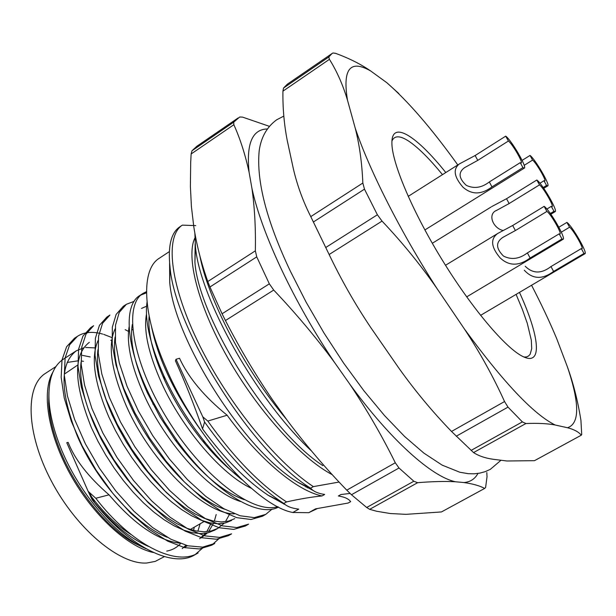 <?xml version="1.0" encoding="UTF-8"?>
<svg xmlns="http://www.w3.org/2000/svg" width="616" height="616" viewBox="0 0 616 616"><rect width="100%" height="100%" fill="white"/><g stroke="black" fill="none" stroke-linecap="round" stroke-linejoin="round"><path stroke-width="0.92" d="M531.562 285.254C541.256 303.957 549.649 321.768 556.718 338.685L567.351 366.713C579.718 403.334 579.764 423.677 567.513 427.743C574.05 429.437 578.647 431.924 581.312 435.189L534.48 460.683L506.876 460.984L492.985 459.251C485.046 458.096 478.57 455.871 473.558 452.583L451.513 431.454C432.386 411.673 414.791 390.498 398.721 367.921L371.032 327.943C356.364 306.129 343.166 283.245 331.439 259.274L310.772 216.616C303.026 201.278 297.228 185.362 293.378 168.884L287.241 140.502C284.115 124.432 282.682 107.985 282.937 91.168L283.545 88.026L287.349 84.184L332.001 53.553L332.925 52.991L335.535 53.315C349.295 58.374 361.03 64.272 370.724 71.009L386.848 82.721L398.814 93.54M451.513 431.454L504.55 401.54L508.007 407.122L522.368 421.891L471.055 450.427M508.007 407.122L456.233 436.228M504.55 401.54C493.347 376.815 480.01 352.683 464.526 329.152L436.775 288.203C420.443 264.734 402.194 242.373 382.036 221.105L329.198 254.47M325.825 247.463L377.385 214.768L364.48 189.151L313.421 221.983M310.772 216.616L362.839 183.029C362 162.909 359.451 144.567 355.186 128.005L347.478 100.115C342.85 84.731 336.829 71.133 329.421 59.328L282.937 91.168M283.545 88.026L328.79 57.011L332.001 53.553M567.351 366.713C573.342 383.244 577.87 401.132 580.934 420.358L581.704 434.488L581.312 435.189M567.513 427.743L555.162 425.009C547.616 423.538 537.86 423.046 525.887 423.531L473.558 452.583M519.465 292.392C539.547 336.182 543.12 366.713 522.799 356.464C505.667 348.256 471.579 308.046 441.633 259.028C411.65 210.025 391.391 161.361 391.899 142.365C392.038 120.043 416.655 136.044 445.807 172.542M386.848 82.721C408.231 101.409 431.878 128.821 457.788 164.949M347.478 100.115C342.434 68.9 350.181 59.198 370.724 71.009M436.775 288.203C400.369 231.616 369.076 169.577 355.186 128.005M555.162 425.009C533.702 414.391 503.495 382.444 464.526 329.152M83.676 347.817L76.276 350.82L63.279 359.267C53.122 366.004 48.348 379.302 48.972 399.168C49.696 413.575 53.53 429.568 60.483 447.147C76.43 487.78 109.271 528.705 137.922 544.652L145.992 548.748M182.19 548.656L185.924 545.299M193.57 530.391L194.31 527.157M90.244 356.949L82.375 355.355M76.346 464.487L66.959 443.104M88.111 491.275L66.782 442.688L68.137 442.373C74.859 459.582 88.496 477.069 109.047 494.825L95.788 498.267L88.111 491.275L92.092 499.668L94.51 502.602C112.435 524 130.376 538.6 148.348 546.384M184.692 547.385L187.31 545.676M197.867 531.269L200.146 523.785M95.534 347.925L85.647 347.486M76.276 350.82C59.583 363.702 59.998 392.261 77.508 436.505C96.589 481.096 136.151 525.456 167.329 537.314M94.51 502.602L89.32 492.415M109.047 494.825C134.234 524.239 157.719 540.347 179.518 543.15M199.653 538.731L205.605 533.248M206.807 531.654L211.219 523.115M89.32 342.334C72.988 354.993 73.704 383.475 91.476 427.789L98.021 441.364L105.675 454.947L114.222 468.152L123.446 480.642L133.287 492.315L143.513 502.879L153.808 512.05L164.056 519.735L174.128 525.833L183.737 530.191L192.685 532.771L200.97 533.602L208.393 532.686L214.799 530.107L217.941 528.305L224.178 523.207M201.232 537.891L207.453 532.909M208.724 531.431L213.429 523.454M214.314 521.213L216.201 514.506M81.058 362.208C79.179 379.094 83.73 400.277 94.718 425.764L101.278 439.347L108.94 452.945L117.502 466.158L126.727 478.655L136.567 490.351L146.785 500.931L157.072 510.117L167.321 517.825L177.369 523.939L186.964 528.312L195.896 530.915L204.158 531.77L211.558 530.869L217.941 528.305M98.075 340.54C90.644 357.064 94.225 382.536 108.824 416.963L115.454 430.576L123.169 444.213L131.762 457.48L141.01 470.039L150.858 481.804L161.061 492.461L171.325 501.724L181.52 509.517L191.514 515.707L201.032 520.166L209.887 522.853L218.049 523.777L225.348 522.946L231.624 520.451M225.441 521.683L230.045 513.374M97.99 349.642C95.811 366.582 100.516 388.342 112.097 414.915L118.742 428.536L126.472 442.188L135.073 455.463L144.329 468.045L154.177 479.825L164.38 490.498L174.628 499.784L184.823 507.592L194.802 513.806L204.304 518.279L213.136 520.982L221.275 521.921L228.551 521.105L234.804 518.626M115.161 328.813C107.461 344.945 111.188 370.67 126.342 406.006C150.751 461.684 204.181 514.391 234.457 513.829M115.092 337.06C112.605 353.984 117.464 376.276 129.653 403.942C150.866 451.774 194.171 499.553 224.848 509.286M129.098 326.819C126.365 343.674 131.347 366.381 144.044 394.941C165.866 443.666 210.179 492.4 240.579 501.493M146.585 306.214L141.495 308.416M132.34 324.455C129.553 341.287 134.565 364.087 147.386 392.854L160.206 417.232L175.206 440.017C199.114 471.864 222.122 491.753 244.221 499.684M146.477 314.191C143.443 330.908 148.595 354.108 161.931 383.776C182.436 428.697 221.745 474.69 251.359 488.296M149.126 316.085C147.648 332.332 152.799 353.669 164.58 380.087L165.304 381.658C175.129 402.556 187.48 422.26 202.356 440.756C214.437 455.555 226.503 467.421 238.546 476.361M195.164 243.643L194.918 262.247C198.306 315.785 267.868 429.853 322.846 465.65M194.849 238.061C185.901 256.479 197.613 304.543 227.265 356.995C256.887 409.501 300.392 457.981 332.317 474.728M169.6 263.063L169.723 282.428C173.997 338.346 243.312 449.495 297.921 482.29L313.867 490.913M169.338 251.613L159.29 258.25C141.118 269.184 141.942 312.928 165.627 367.028C195.087 436.983 257.319 506.152 292.839 512.489L298.768 509.132C291.93 508.354 286.956 506.46 283.845 503.449L286.54 501.917C300.231 498.875 312.058 496.889 322.022 495.957L324.663 494.463C318.364 493.555 313.814 491.599 310.995 488.596L310.61 488.188L313.344 486.625L339.077 482.051M202.795 416.847L204.589 422.014L202.541 428.913C224.239 458.289 246.046 480.357 267.96 495.133L285.701 504.935M202.541 428.913C194.156 404.889 185.131 382.197 175.452 360.845L175.999 359.274M286.54 501.917C260.298 484.761 234.057 457.811 207.808 421.059L202.803 416.855L176.007 359.274L179.541 358.281C188.373 377.593 204.235 396.573 227.127 415.23C259.259 459.428 296.889 490.813 322.022 495.957M292.839 512.489L308.731 512.689L317.171 508.685M308.731 512.689L315.523 508.862L348.148 503.041L350.658 501.64C348.656 498.821 344.552 496.943 338.353 495.988L340.948 494.525L350.111 493.439M199.877 255.902C207.992 298.976 244.19 369.146 286.671 419.558M194.887 233.333L195.426 246.292C199.199 296.411 255.601 399.153 311.38 450.85M195.742 225.618L182.367 225.125C165.334 235.928 169.131 281.805 197.336 340.633C225.448 399.384 274.343 460.914 313.344 486.625M180.095 226.642L179.903 226.765C171.079 232.625 167.783 246.069 170.024 267.098C174.667 328.143 251.074 451.482 310.61 488.188M204.589 422.014C229.953 457.696 255.501 484.276 281.243 501.755L283.845 503.449M227.127 415.23L207.823 421.051M77.855 364.949L64.349 374.112M91.491 496.758C104.281 513.528 117.502 526.133 131.154 534.588M48.91 392.238L48.687 403.38C49.38 417.24 53.053 432.601 59.721 449.464C74.998 488.434 106.468 527.635 134.042 542.981L144.067 547.863M166.759 551.097C172.303 550.057 176.907 547.539 180.557 543.543M83.491 361.307L81.22 360.984M78.478 360.768L67.167 362.447M95.788 498.267C131.539 544.713 176.145 566.836 198.09 552.952L194.987 554.723M112.174 337.668L103.704 334.38M102.672 334.08C92.685 331.246 84.292 331.978 77.508 336.259L69.647 344.783L65.119 357.896L64.31 375.283L67.444 396.026L74.59 419.373L85.378 443.813L99.469 468.291L115.908 491.121L134.026 511.311L152.599 527.55L170.871 539.223L187.741 545.784L202.595 547.139L214.768 543.451L211.635 545.237L220.466 537.321M90.614 327.689L93.647 325.702L86.032 334.08L81.751 347.077L81.189 364.387L84.554 385.1L91.9 408.462L102.849 432.956L117.048 457.542L133.541 480.511L151.651 500.862L170.162 517.278L188.304 529.136L205.013 535.874L219.658 537.398L231.593 533.849M109.941 315.046L102.579 323.269L98.552 336.159L98.244 353.384L101.84 374.066L109.386 397.443L120.505 421.998L134.812 446.685L151.359 469.792L169.462 490.305L187.903 506.899L205.921 518.949L222.453 525.864L236.89 527.558L248.587 524.162L245.391 525.987L233.649 529.406L219.173 527.75L202.61 520.874L184.569 508.862L166.112 492.3L148.009 471.817L131.47 448.733L117.179 424.07L106.098 399.522L98.583 376.153L95.033 355.463L95.388 338.215L99.461 325.31L106.876 317.048L109.941 315.046M134.173 301.332L126.396 304.281L119.281 312.358L115.515 325.125L115.462 342.273L119.304 362.924L127.058 386.309L138.338 410.926L152.76 435.712L169.362 458.958L187.449 479.641L205.821 496.419L223.708 508.654L240.063 515.754L254.285 517.625L265.742 514.383L272.103 509.093M146.5 291.645L143.004 293.416C123.385 305.028 131.824 361.269 166.959 418.387C201.809 475.475 252.568 514.653 277.77 506.683M283.776 504.08L284.222 503.796M151.559 326.803C158.035 358.566 174.159 392.631 199.915 428.99M307.654 487.972L308.154 487.225M92.092 499.661C127.889 546.4 172.865 568.737 194.987 554.731L203.811 547.008M111.689 340.717L110.757 340.255M76.045 337.306L74.498 338.23L66.59 346.777L62.016 359.913L61.161 377.315L64.257 398.067L71.364 421.406L82.128 445.838L96.188 470.293L112.62 493.1L130.738 513.259L149.334 529.467L167.621 541.11L184.523 547.632L199.422 548.956L211.627 545.237M128.521 331.393L125.187 329.675M90.606 327.689L82.944 336.097L78.617 349.118L78.009 366.443L81.335 387.164L88.642 410.518L99.561 435.012L113.737 459.567L130.222 482.513L148.333 502.833L166.859 519.211L185.031 531.038L201.763 537.737L216.455 539.231L228.428 535.658L231.601 533.849M124.902 305.367L123.292 306.306L116.139 314.414L112.328 327.204L112.22 344.375L116.016 365.026L123.731 388.411L134.981 413.013L149.38 437.783L165.974 461.007L184.069 481.658L202.448 498.398L220.366 510.602L236.752 517.663L251.012 519.496L262.516 516.223L264.095 515.238M146.508 292.8L139.878 295.464C122.384 305.513 126.057 350.781 152.822 401.57L164.372 421.814L177.439 441.241C213.313 491.121 257.811 518.587 278.494 507.053M147.039 302.171C144.475 320.205 150.096 344.775 163.918 375.891C174.921 399.692 188.889 422.153 205.821 443.258C217.887 458.073 229.945 470.239 241.988 479.748M269.531 496.165L271.325 496.812M306.075 487.14L306.468 486.409M328.79 57.011L329.421 59.328M362.839 183.029L364.48 189.151M377.385 214.768L382.036 221.105M522.368 421.891L525.887 423.531M52.914 372.11C41.364 391.491 47.802 433.826 70.355 474.435C92.839 515.061 127.851 547.216 153.453 552.544M55.948 366.551L45.576 373.288C24.91 385.924 25.972 433.202 51.421 481.142C76.653 529.152 119.889 564.957 146.816 563.009L155.286 561.376L164.364 556.625M491.707 206.606L506.529 198.714L536.836 180.018C542.203 183.606 558.042 210.911 555.162 211.65L554 211.288L551.297 206.368L546.885 209.047M550.342 213.498L554 211.288M551.297 206.368L552.113 206.63C554.1 206.137 543.166 187.295 539.5 184.869L536.836 180.018M503.249 230.553C492.769 228.328 487.218 213.744 496.819 210.279L509.132 203.55L506.529 198.714M539.5 184.869L509.132 203.55M477.962 473.435C474.944 478.971 470.262 482.012 463.917 482.551L455.447 481.766C431.924 476.822 390.952 440.548 350.073 384.561L334.496 362.385C293.994 302.595 261.469 232.925 251.929 188.342L249.095 172.257C246.192 143.736 252.275 129.306 267.344 128.96M463.917 482.551C472.795 483.799 479.71 485.755 484.677 488.426L441.441 511.95L405.983 514.345L390.336 513.536L376.707 511.265L369.662 509.34L366.682 507.484L413.844 481.242L398.999 468.006L351.451 494.74L366.682 507.484M351.451 494.74L346.762 490.151C325.872 468.537 306.267 445.607 287.965 421.359L272.434 399.684C255.224 374.428 239.562 348.048 225.448 320.543L222.068 313.79L269.338 283.83L256.741 256.872L209.948 286.987L222.068 313.79M209.948 286.987L207.8 281.527C201.394 263.563 196.727 245.361 193.809 226.911L191.407 206.56L190.39 186.379L190.706 162.077L191.137 153.977L192 150.751L233.726 122.145L239.716 116.986L242.589 117.125L269.385 126.334M486.802 472.541L487.033 476.707L485.601 487.51L484.677 488.426M455.447 481.766C445.037 481.165 432.432 481.481 417.617 482.698L369.662 509.34M346.762 490.151L395.295 462.77C382.251 436.336 367.175 410.264 350.073 384.561M334.496 362.385C315.985 337.345 295.719 313.236 273.72 290.067L225.448 320.543M249.095 172.257C245.26 154.608 240.186 138.762 233.849 124.717L191.137 153.977M207.8 281.527L255.363 250.828C255.779 228.205 254.639 207.369 251.929 188.342M238.076 117.987L196.858 146.261L192 150.751M413.844 481.242L417.617 482.698M395.295 462.77L398.999 468.006M255.363 250.828L256.741 256.872M269.338 283.83L273.72 290.067M233.726 122.145L233.849 124.717M512.689 225.502L544.136 206.36C549.657 209.763 566.22 238.454 563.109 239.27L561.985 238.977L559.174 233.841L527.388 252.899C519.327 259.02 511.357 260.075 503.488 256.064C495.818 248.402 495.641 242.157 502.964 237.314L515.399 230.546L512.689 225.502L497.72 233.464C490.221 238.954 491.021 247.093 500.123 257.881C508.97 266.204 518.972 266.243 530.13 258.012L561.985 238.977M559.174 233.841L559.967 234.057C562.115 233.518 550.681 213.706 546.908 211.419L544.136 206.36M546.908 211.419L515.399 230.546M475.144 155.517L505.728 136.144C511.488 140.294 527.242 167.329 524.332 168.106L522.938 167.614L520.227 162.662L489.32 181.943C481.673 187.849 473.989 188.981 466.273 185.331C458.65 178.24 458.104 172.334 464.626 167.614L477.754 160.383L475.144 155.517L459.351 163.941C452.852 169.154 454.023 176.861 462.862 187.079C471.64 194.91 481.342 194.841 491.968 186.879L522.938 167.614M520.227 162.662L521.205 163.009C523.215 162.493 512.335 143.836 508.4 141.033L505.728 136.144M508.4 141.033L477.754 160.383M522.106 160.383L530.022 155.44C535.25 159.182 550.419 185.231 547.74 185.893L546.554 185.462L543.951 180.742L539.924 183.221M543.181 187.534L546.554 185.462M543.951 180.742L544.783 181.042C546.638 180.604 536.159 162.632 532.586 160.106L530.022 155.44M532.586 160.106L524.17 165.342M558.858 227.235L566.889 222.407C571.879 225.456 587.81 253.037 584.961 253.73L583.999 253.476L581.312 248.587L550.966 266.559C541.425 273.904 532.84 273.797 525.202 266.251M524.293 270.224C532.64 279.31 542.411 279.71 553.599 271.425L583.999 253.476M581.312 248.587L581.981 248.772C583.953 248.317 572.957 229.283 569.546 227.227L566.889 222.407M569.546 227.227L561.315 232.17M391.945 141.018C394.394 135.404 399.977 135.435 408.678 141.118C418.141 147.47 429.414 158.651 442.488 174.651M516.092 294.386L522.43 309.555L527.265 323.261L531.331 340.232L531.716 348.618L530.145 354.269L528.605 355.979L526.565 356.91L524.024 357.034M530.13 258.012L527.388 252.899M491.968 186.879L489.32 181.943M553.599 271.425L550.966 266.559M179.903 226.773L182.367 225.125M170.024 267.098L169.723 282.428M297.921 482.29L310.995 488.596M195.426 246.292L194.918 262.247M267.96 495.133L281.243 501.755M134.042 542.981L137.922 544.652M48.687 403.38L48.972 399.168M152.907 404.119L152.822 401.57M175.206 440.017L177.439 441.241M164.58 380.087L163.918 375.891M202.356 440.756L205.821 443.258M262.516 516.223L265.742 514.383M74.498 338.23L77.508 336.259M123.3 306.306L126.396 304.281M139.878 295.464L143.004 293.416M149.634 318.595L148.91 319.065M132.702 329.529L131.678 330.191M115.323 340.748L114.607 341.218M98.121 351.859L97.705 352.129M204.358 521.352L190.313 529.475M312.32 219.781L331.439 259.274M491.021 207.045L432.301 243.281M555.162 211.65L550.873 214.245M496.819 210.295L496.25 210.649M500.993 460.252L490.29 469.369L485.177 471.663L479.725 473.142L474.058 473.804L468.268 473.681L459.829 472.241L442.149 465.126L423.823 453.068L404.566 436.436L384.476 415.531L363.94 390.806L343.559 363.009L324.047 333.094L306.106 302.133L290.39 271.248C266.613 221.029 256.21 180.85 259.197 150.704C261.03 137.376 266.82 127.089 276.584 119.843L283.814 116.101M496.966 233.941L445.507 265.288M563.109 239.27L466.674 296.881M502.972 237.329L502.286 237.745M458.758 164.333L408.2 196.373M524.332 168.106L424.878 229.96M464.633 167.621L464.225 167.883M547.74 185.893L543.751 188.342M584.961 253.73L480.572 315.353"/></g></svg>
